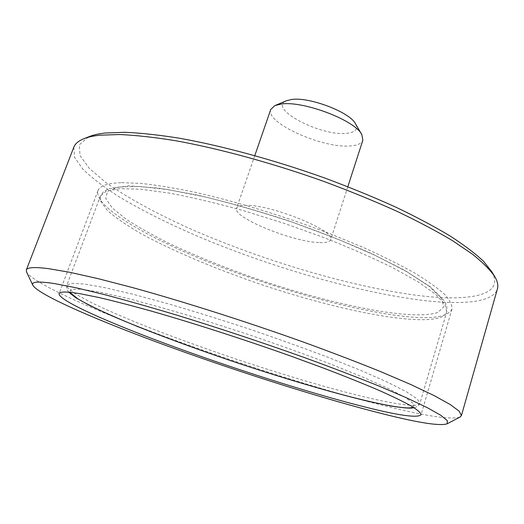 <?xml version="1.0" encoding="UTF-8"?>
<svg xmlns="http://www.w3.org/2000/svg" width="524" height="524" viewBox="0 0 524 524"><rect width="100%" height="100%" fill="white"/><g stroke="black" fill="none" stroke-linecap="round" stroke-linejoin="round"><path stroke-width="0.39" stroke-dasharray="2.62 1.97" d="M491.859 271.825C504.881 294.901 471.462 301.451 423.189 296.08C354.473 288.213 260.749 260.277 185.915 226.846C154.252 212.364 126.625 197.234 105.927 182.548L89.342 168.427L80.008 155.589L79.32 144.794L88.536 136.875M73.812 147.211L74.532 157.285L82.877 169.173C91.759 177.774 103.405 186.721 117.815 196.015C141.31 210.15 168.741 223.912 200.116 237.3C273.096 267.862 359.687 292.89 424.499 300.579C463.694 305.047 493.457 302.224 497.4 288.94M459.817 417.156C451.026 419.652 428.573 416.521 392.456 407.77C330.762 392.823 247.033 366.545 173.261 339.663C100.248 312.979 34.8 284.466 26.665 272.225M355.586 123.959C358.193 129.382 355.148 132.507 346.443 133.338C320.439 136.371 267.319 108.37 286.359 100.798M270.757 109.451C264.902 122.649 322.502 148.567 350.209 145.941C357.381 145.462 361.593 143.569 362.837 140.262M318.749 242.54C291.626 241.669 232.178 217.205 236.586 208.205C237.3 206.266 240.483 205.303 246.149 205.323C271.786 204.642 336.762 231.392 330.696 239.697C329.779 241.964 325.797 242.913 318.749 242.54M121.706 182.653L140.805 183.393C156.165 185.031 173.903 187.926 194.011 192.079C235.793 201.386 285.685 216.641 330.841 234.045L362.805 247.236C382.494 256.105 399.694 264.653 414.392 272.88C427.433 280.772 437.474 287.912 444.529 294.305C449.854 300.18 452.33 305.112 451.957 309.101C447.391 317.773 428.625 319.843 395.653 315.324C342.631 308.007 268.347 286.333 205.88 260.965C143.943 235.741 93.632 205.991 97.975 190.664C99.665 185.823 107.577 183.151 121.706 182.653M414.543 405.321C390.223 405.877 308.806 383.647 232.132 357.735C198.635 346.325 167.536 334.908 138.834 323.478C120.756 316.077 105.036 309.173 91.654 302.774L76.144 294.357L67.806 287.938L66.843 285.174L71.722 283.301L84.377 284.06L104.957 287.696L133.076 294.278L167.654 303.645C193.395 311.145 220.355 319.542 248.553 328.823C276.652 338.38 303.239 347.903 328.312 357.394L361.56 370.73L387.976 382.396L406.604 391.88L417.163 398.888L419.934 403.323C419.547 404.502 417.746 405.17 414.543 405.321M437.802 312.422C412.447 321.35 332.498 304.791 258.542 279.515C226.276 268.314 196.631 256.347 169.612 243.621C152.694 235.224 138.166 227.049 126.029 219.117L112.352 208.054L105.756 198.576L107.413 191.358L118.234 187.075L138.611 186.361L168.158 189.642L205.526 197.044C233.638 203.947 262.897 212.449 293.302 222.543L336.906 238.78L375.701 255.647L406.984 271.832L429.051 286.228L441.267 298.045L443.887 306.828L437.802 312.422M100.536 200.974L107.479 210.576C115.804 217.866 127.208 225.674 141.67 233.992C172.612 250.819 213.884 268.203 257.192 283.156C332.602 308.918 414.196 326.098 440.415 317.446C443.9 316.149 446.009 314.308 446.756 311.937L444.994 304.333L435.595 294.252L418.257 281.958L393.197 267.941C372.924 257.932 349.908 247.839 324.146 237.66L283.884 223.231L243.038 210.524C216.347 203.148 191.889 197.358 169.671 193.146L141.218 189.269L119.976 188.647L106.405 191.044L100.425 196.055L100.536 200.974M413.39 407.299L413.96 404.017L406.048 397.873L389.142 388.88L363.381 377.313L329.707 363.728C303.854 353.903 276.227 343.993 246.817 333.998L203.358 319.968C175.232 311.394 150.002 304.215 127.66 298.444L100.123 292.176L81.213 289.183L71.199 289.333L69.672 292.294M84.639 138.421L83.041 139.056M275.303 105.429L274.858 105.612M254.795 155.582L236.586 208.205M451.957 309.101L421.06 414.713M97.975 190.664L59.088 293.597M347.818 186.708L330.696 239.697M361.626 134.314L361.868 134.727M494.04 275.408L494.938 276.875M68.749 292.209L68.624 292.065C66.862 289.261 66.181 289.916 66.843 285.174L100.425 196.055L103.719 191.548L108.547 188.764L128.871 185.81L159.905 188.221L196.71 194.915C224.803 201.458 254.435 209.751 285.606 219.805C316.522 230.567 345.113 241.787 371.378 253.465L404.607 270.24L430.453 286.831L444.627 301.176L446.848 306.402L446.756 311.937L419.934 403.323L417.956 406.205L414.183 407.79"/><path stroke-width="0.79" d="M84.639 138.421L88.536 136.875C92.709 135.087 98.23 133.803 105.114 133.024L124.679 132.297C140.334 132.945 158.458 134.897 179.051 138.159C221.98 145.777 274.412 160.017 324.913 178.088C349.836 187.369 373.298 196.978 395.306 206.915C416.095 216.851 434.363 226.545 450.109 235.983C464.212 245.127 475.366 253.583 483.58 261.365L491.859 271.825L494.04 275.408M461.434 415.578L497.4 288.94C498.389 285.56 497.571 281.539 494.938 276.875C490.438 270.155 482.938 262.589 472.438 254.179L452.494 240.654C436.42 231.064 417.746 221.207 396.465 211.067C373.933 200.934 349.901 191.116 324.369 181.612C272.618 163.115 218.914 148.482 175.062 140.629C154.03 137.255 135.552 135.218 119.636 134.524L99.776 135.205C92.807 135.971 87.226 137.255 83.041 139.056C78.135 141.198 75.056 143.917 73.812 147.211L26.324 269.998C27.163 267.325 34.65 266.886 48.778 268.688L70.046 272.356L98.237 278.683L132.696 287.624C183.243 301.555 245.828 321.474 303.403 342.067C331.522 352.318 357.23 362.156 380.522 371.568L410.744 384.505L434.095 395.587L450.214 404.521L459.194 411.189L461.434 415.578L459.817 417.156M54.673 283.608C38.521 281.152 31.217 281.643 32.763 285.095C38.049 295.019 100.628 321.782 171.42 347.464C242.926 373.35 324.566 399.17 383.745 414.065C419.141 422.973 440.298 426.209 447.208 423.765L447.332 420.674L440.854 415.329L427.289 407.672L406.467 397.788L378.616 385.913C356.805 377.116 332.399 367.789 305.407 357.918C262.734 342.657 220.041 328.45 177.328 315.291C150.296 307.182 125.819 300.239 103.903 294.468L75.829 287.722L54.673 283.608M26.665 272.225L26.324 269.998M275.303 105.429L286.359 100.798L291.324 99.54C308.957 96.508 350.366 112.333 355.586 123.959L361.626 134.314M347.818 186.708L362.837 140.262L361.868 134.727C355.619 120.481 302.898 100.366 280.995 104.08L274.858 105.612L270.757 109.451L254.795 155.582M80.244 293.748L98.715 297.468C113.787 300.979 131.4 305.551 151.547 311.164C193.546 323.177 244.538 339.604 291.292 356.255L324.526 368.464C345.113 376.35 363.217 383.627 378.832 390.295C392.764 396.498 403.663 401.79 411.523 406.172C417.621 409.997 420.798 412.84 421.06 414.713C417.975 418.1 400.146 415.748 367.573 407.652C315.193 394.624 240.189 370.887 175.737 347.405C111.841 324.087 57.994 300.507 59.088 293.597C59.743 291.475 66.797 291.521 80.244 293.748M69.672 292.294L78.338 299.204C87.351 304.32 99.344 310.195 114.324 316.83C146.203 330.513 187.939 346.141 231.215 360.839C306.527 386.28 386.286 408.255 409.591 407.934L413.39 407.299M32.763 285.095L26.416 271.701M447.208 423.765L460.327 416.888M414.183 407.79L410.836 408.137C407.017 408.229 400.048 407.469 389.928 405.851L366.545 400.899C330.795 392.293 284.27 378.511 237.379 362.922C201.701 350.89 168.662 338.851 138.264 326.812C119.256 319.05 103.005 311.904 89.512 305.374L75.888 297.815L68.749 292.209"/></g></svg>
